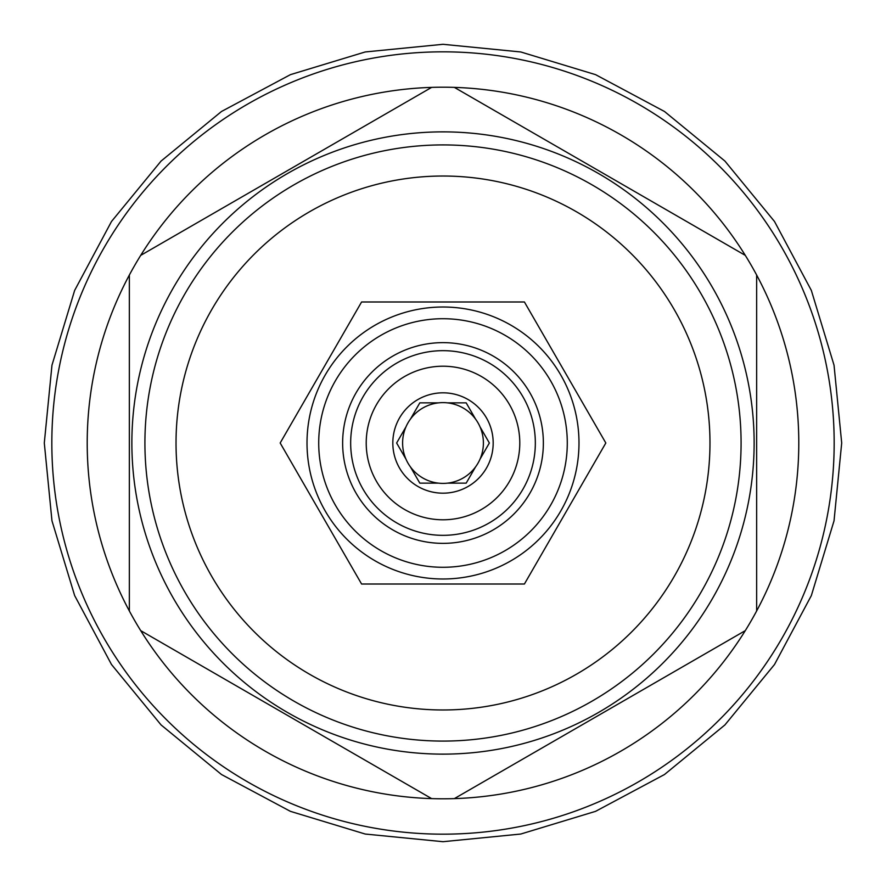 <?xml version="1.0" encoding="UTF-8"?>
<svg xmlns="http://www.w3.org/2000/svg" width="886" height="886" viewBox="0 0 886 886"><rect width="100%" height="100%" fill="white"/><g stroke="black" fill="none" stroke-linecap="round" stroke-linejoin="round"><path stroke-width="1.33" d="M578.99 443A135.99 135.99 0 0 0 443 307.01A135.99 135.99 0 0 0 307.01 443A135.99 135.99 0 0 0 443 578.99A135.99 135.99 0 0 0 578.99 443A135.99 135.99 0 0 0 443 307.01A135.99 135.99 0 0 0 307.01 443A135.99 135.99 0 0 0 443 578.99A135.99 135.99 0 0 0 578.99 443M567.284 443A124.284 124.284 0 0 0 443 318.716A124.284 124.284 0 0 0 318.716 443A124.284 124.284 0 0 0 443 567.284A124.284 124.284 0 0 0 567.284 443M342.638 443A100.362 100.362 0 0 0 443 543.362A100.362 100.362 0 0 0 543.362 443A100.362 100.362 0 0 0 443 342.638A100.362 100.362 0 0 0 342.638 443M535.332 443A92.332 92.332 0 0 1 443 535.332A92.332 92.332 0 0 1 350.668 443A92.332 92.332 0 0 1 443 350.668A92.332 92.332 0 0 1 535.332 443M366.217 443A76.783 76.783 0 0 1 443 366.217A76.783 76.783 0 0 1 519.783 443A76.783 76.783 0 0 1 443 519.783A76.783 76.783 0 0 1 366.217 443M392.819 443A50.181 50.181 0 0 0 443 493.181A50.181 50.181 0 0 0 493.181 443A50.181 50.181 0 0 0 443 392.819A50.181 50.181 0 0 0 392.819 443M396.64 443L405.987 459.181A40.402 40.402 0 0 0 410.484 466.966L419.82 483.147L438.504 483.147A40.402 40.402 0 0 0 447.496 483.147L466.18 483.147L475.516 466.966A40.402 40.402 0 0 0 480.013 459.181L489.36 443L480.013 426.819A40.402 40.402 0 0 1 480.013 459.181L489.36 443L480.013 426.819A40.402 40.402 0 0 0 405.987 426.819L396.64 443L405.987 459.181A40.402 40.402 0 0 1 405.987 426.819L396.64 443M466.18 483.147L447.496 483.147A40.402 40.402 0 0 0 475.516 466.966M419.82 483.147L410.484 466.966A40.402 40.402 0 0 0 438.504 483.147M419.82 402.853L438.504 402.853L419.82 402.853L410.484 419.034M466.18 402.853L475.516 419.034L466.18 402.853L447.496 402.853M280.175 443L361.588 584.018L524.412 584.018L605.825 443L524.412 301.982L361.588 301.982L280.175 443M443 709.974A266.974 266.974 0 0 0 709.974 443A266.974 266.974 0 0 0 443 176.026A266.974 266.974 0 0 0 176.026 443A266.974 266.974 0 0 0 443 709.974M443 741.084A298.084 298.084 0 0 0 741.084 443A298.084 298.084 0 0 0 443 144.916A298.084 298.084 0 0 0 144.916 443A298.084 298.084 0 0 0 443 741.084M443 754.13A311.13 311.13 0 0 1 131.87 443A311.13 311.13 0 0 1 443 131.87A311.13 311.13 0 0 1 754.13 443A311.13 311.13 0 0 1 443 754.13M454.352 798.618L745.292 630.633A355.795 355.795 0 0 1 431.648 798.618L140.708 630.633A355.795 355.795 0 0 1 129.356 610.975L129.356 275.025A355.795 355.795 0 0 1 140.708 255.367L431.648 87.382A355.795 355.795 0 0 1 745.292 255.367L454.352 87.382M443 834.169A391.169 391.169 0 0 0 834.169 443A391.169 391.169 0 0 0 443 51.831A391.169 391.169 0 0 0 51.831 443A391.169 391.169 0 0 0 443 834.169M745.292 630.633A355.795 355.795 0 0 0 745.292 255.367M756.644 610.975L756.644 275.025M140.708 630.633A355.795 355.795 0 0 0 431.648 798.618M129.356 275.025A355.795 355.795 0 0 0 129.356 610.975M431.648 87.382A355.795 355.795 0 0 0 140.708 255.367M44.3 443L51.964 365.22L74.645 290.431L111.492 221.5L161.075 161.075L221.489 111.492L290.42 74.657L365.209 51.964L442.989 44.3L520.769 51.964L595.569 74.645L664.5 111.492L724.914 161.064L774.497 221.478L811.343 290.42L834.036 365.209L841.7 443L834.036 520.791L811.343 595.591L774.497 664.522L724.914 724.936L664.489 774.519L595.558 811.354L520.769 834.036L442.989 841.7L365.209 834.036L290.42 811.343L221.489 774.508L161.075 724.925L111.492 664.5L74.645 595.569L51.964 520.78L44.3 443"/></g></svg>
